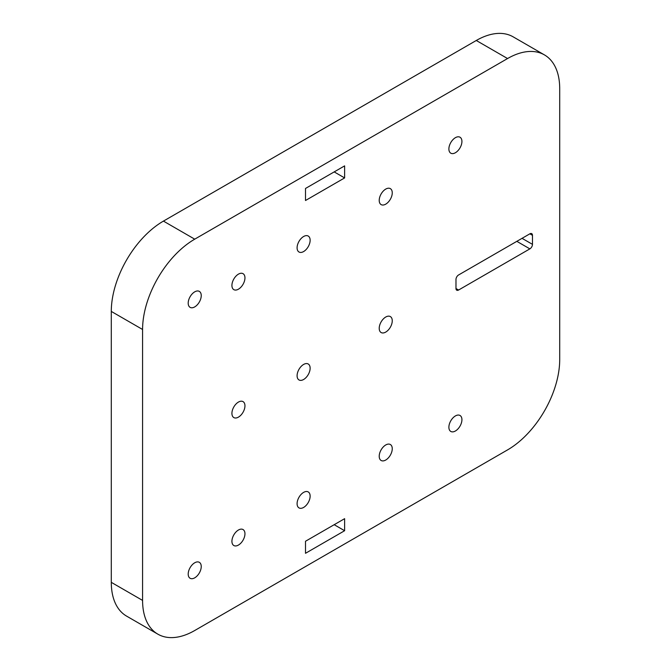 <?xml version="1.0" encoding="UTF-8"?>
<svg xmlns="http://www.w3.org/2000/svg" width="671" height="671" viewBox="0 0 671 671"><rect width="100%" height="100%" fill="white"/><g stroke="black" fill="none" stroke-linecap="round" stroke-linejoin="round"><path stroke-width="1.01" d="M379.216 456.263A9.218 5.318 -60 0 1 383.242 446.987A9.218 5.318 -60 0 1 390.346 444.512A9.218 5.318 -60 0 1 390.346 455.156A9.218 5.318 -60 0 1 381.128 460.482A9.218 5.318 -60 0 1 379.216 456.263M379.216 328.32A9.218 5.318 -60 0 1 383.242 319.044A9.218 5.318 -60 0 1 390.346 316.578A9.218 5.318 -60 0 1 390.346 327.222A9.218 5.318 -60 0 1 381.128 332.539A9.218 5.318 -60 0 1 379.216 328.32M379.216 200.377A9.218 5.318 -60 0 1 383.242 191.109A9.218 5.318 -60 0 1 390.346 188.635A9.218 5.318 -60 0 1 390.346 199.279A9.218 5.318 -60 0 1 381.128 204.605A9.218 5.318 -60 0 1 379.216 200.377M297.094 375.735A9.218 5.318 -60 0 1 301.12 366.458A9.218 5.318 -60 0 1 308.224 363.992A9.218 5.318 -60 0 1 308.224 374.628A9.218 5.318 -60 0 1 299.006 379.954A9.218 5.318 -60 0 1 297.094 375.735M297.094 503.678A9.218 5.318 -60 0 1 301.12 494.401A9.218 5.318 -60 0 1 308.224 491.927A9.218 5.318 -60 0 1 308.224 502.571A9.218 5.318 -60 0 1 299.006 507.897A9.218 5.318 -60 0 1 297.094 503.678M231.923 285.427A9.218 5.318 -60 0 1 235.949 276.15A9.218 5.318 -60 0 1 243.045 273.676A9.218 5.318 -60 0 1 243.045 284.319A9.218 5.318 -60 0 1 233.827 289.646A9.218 5.318 -60 0 1 231.923 285.427M231.923 413.361A9.218 5.318 -60 0 1 235.949 404.085A9.218 5.318 -60 0 1 243.045 401.619A9.218 5.318 -60 0 1 243.045 412.262A9.218 5.318 -60 0 1 233.827 417.58A9.218 5.318 -60 0 1 231.923 413.361M231.923 541.304A9.218 5.318 -60 0 1 235.949 532.028A9.218 5.318 -60 0 1 243.045 529.553A9.218 5.318 -60 0 1 243.045 540.197A9.218 5.318 -60 0 1 233.827 545.523A9.218 5.318 -60 0 1 231.923 541.304M297.094 247.792A9.218 5.318 -60 0 1 301.12 238.515A9.218 5.318 -60 0 1 308.224 236.049A9.218 5.318 -60 0 1 308.224 246.693A9.218 5.318 -60 0 1 299.006 252.011A9.218 5.318 -60 0 1 297.094 247.792M529.864 248.874L458.587 290.023A3.691 2.13 -60 0 1 456.75 290.207A3.691 2.13 -60 0 1 455.978 288.522L455.978 279.488A3.691 2.13 -60 0 1 458.587 274.967L529.864 233.818A3.691 2.13 -60 0 1 531.709 233.634A3.691 2.13 -60 0 1 532.472 235.328L532.472 244.353A3.691 2.13 -60 0 1 529.864 248.874L516.829 241.342M461.925 141.447A9.218 5.318 -60 0 1 457.899 150.723A9.218 5.318 -60 0 1 450.795 153.189A9.218 5.318 -60 0 1 450.795 142.546A9.218 5.318 -60 0 1 460.012 137.228A9.218 5.318 -60 0 1 461.925 141.447M201.241 295.609A9.218 5.318 -60 0 1 197.215 304.886A9.218 5.318 -60 0 1 190.111 307.36A9.218 5.318 -60 0 1 190.111 296.716A9.218 5.318 -60 0 1 199.329 291.39A9.218 5.318 -60 0 1 201.241 295.609M201.241 566.542A9.218 5.318 -60 0 1 197.215 575.819A9.218 5.318 -60 0 1 190.111 578.285A9.218 5.318 -60 0 1 190.111 567.649A9.218 5.318 -60 0 1 199.329 562.323A9.218 5.318 -60 0 1 201.241 566.542M461.925 419.702A9.218 5.318 -60 0 1 457.899 428.979A9.218 5.318 -60 0 1 450.795 431.445A9.218 5.318 -60 0 1 450.795 420.801A9.218 5.318 -60 0 1 460.012 415.483A9.218 5.318 -60 0 1 461.925 419.702M344.617 530.719L305.506 553.298L305.506 541.254L344.617 518.675L344.617 530.719L334.183 524.697M305.506 188.459L344.617 165.88L344.617 177.924L305.506 200.503L305.506 188.459M334.183 171.902L344.617 177.924M157.853 634.162L126.567 616.104A73.735 42.575 120 0 1 111.294 582.344L111.294 311.419A73.735 42.575 120 0 1 163.439 221.103L476.276 40.486L507.561 58.545L194.724 239.17A73.735 42.575 120 0 0 142.579 329.478L142.579 600.411A73.735 42.575 120 0 0 157.853 634.162A73.735 42.575 120 0 0 194.724 630.514L507.561 449.897A73.735 42.575 120 0 0 559.706 359.581L559.706 88.656A73.735 42.575 120 0 0 544.433 54.896A73.735 42.575 120 0 0 507.561 58.545M544.433 54.896L513.147 36.838A73.735 42.575 120 0 0 476.276 40.486M455.978 288.522L458.587 290.023M522.046 238.339L532.472 244.353M529.864 233.818L532.472 235.328M163.439 221.103L194.724 239.17M111.294 582.344L142.579 600.411M111.294 311.419L142.579 329.478"/></g></svg>
